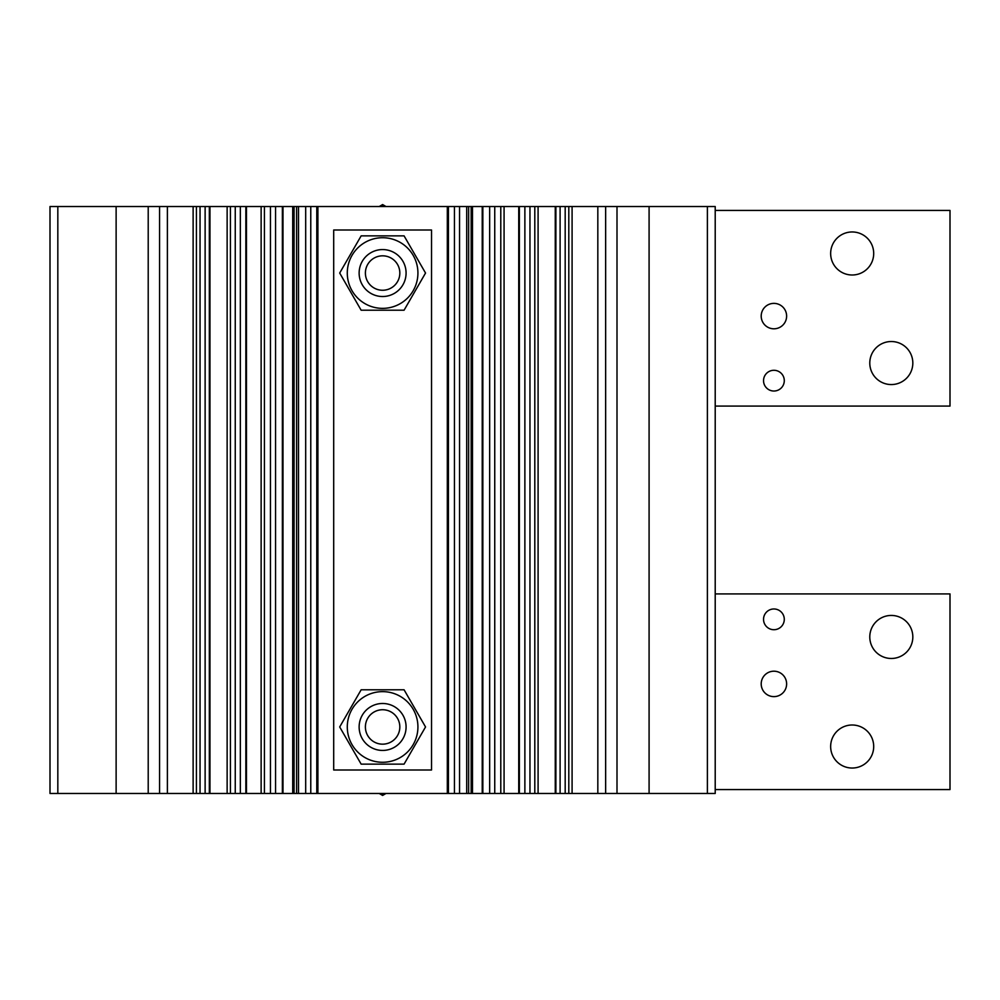 <?xml version="1.0" encoding="UTF-8"?>
<svg xmlns="http://www.w3.org/2000/svg" width="1000" height="1000" viewBox="0 0 1000 1000"><rect width="100%" height="100%" fill="white"/><g stroke="black" fill="none" stroke-linecap="round" stroke-linejoin="round"><path stroke-width="1.5" d="M347.287 726.963A35.312 35.312 0 0 1 382.612 691.637A35.312 35.312 0 0 1 417.925 726.963A35.312 35.312 0 0 1 382.612 762.275A35.312 35.312 0 0 1 347.287 726.963M425.538 726.963L404.075 689.788L361.15 689.788L339.688 726.963L361.15 764.125L404.075 764.125L425.538 726.963M763.538 619.35A10.375 10.375 0 0 0 773.913 629.712A10.375 10.375 0 0 0 784.287 619.35A10.375 10.375 0 0 0 773.913 608.975A10.375 10.375 0 0 0 763.538 619.35M761.2 683.913A12.713 12.713 0 0 0 773.913 696.625A12.713 12.713 0 0 0 786.625 683.913A12.713 12.713 0 0 0 773.913 671.2A12.713 12.713 0 0 0 761.2 683.913M830.65 746.525A21.525 21.525 0 0 0 852.175 768.037A21.525 21.525 0 0 0 873.7 746.525A21.525 21.525 0 0 0 852.175 725A21.525 21.525 0 0 0 830.65 746.525M869.788 636.962A21.525 21.525 0 0 0 891.3 658.475A21.525 21.525 0 0 0 912.825 636.962A21.525 21.525 0 0 0 891.3 615.438A21.525 21.525 0 0 0 869.788 636.962M715.212 789.562L950 789.562L950 593.913L715.212 593.913M57.825 206.525L57.825 793.475L50 793.475L50 206.525L454.45 206.525L454.45 793.475L715.212 793.475L715.212 206.525L707.387 206.525L707.387 793.475M454.45 206.525L459.538 206.525L459.538 793.475M459.538 206.525L489.663 206.525L489.663 793.475M489.663 206.525L494.75 206.525L494.75 793.475M494.75 206.525L524.875 206.525L524.875 793.475M524.875 206.525L529.963 206.525L529.963 793.475M529.963 206.525L560.1 206.525L560.1 793.475M560.1 206.525L565.188 206.525L565.188 793.475M565.188 206.525L597.825 206.525L597.825 793.475M597.825 206.525L617 206.525L617 793.475M617 206.525L649.087 206.525L649.087 793.475M649.087 206.525L707.387 206.525M57.825 793.475L454.45 793.475M116.125 206.525L116.125 793.475M148.212 206.525L148.212 793.475M167.387 206.525L167.387 793.475M200.037 206.525L200.037 793.475M205.125 206.525L205.125 793.475M235.25 206.525L235.25 793.475M240.338 206.525L240.338 793.475M270.462 206.525L270.462 793.475M275.55 206.525L275.55 793.475M305.688 206.525L305.688 793.475M310.775 206.525L310.775 793.475M317.9 206.525L317.9 793.475M447.325 206.525L447.325 793.475M763.538 380.65A10.375 10.375 0 0 1 773.913 370.288A10.375 10.375 0 0 1 784.287 380.65A10.375 10.375 0 0 1 773.913 391.025A10.375 10.375 0 0 1 763.538 380.65M761.2 316.087A12.713 12.713 0 0 1 773.913 303.375A12.713 12.713 0 0 1 786.625 316.087A12.713 12.713 0 0 1 773.913 328.8A12.713 12.713 0 0 1 761.2 316.087M830.65 253.475A21.525 21.525 0 0 1 852.175 231.962A21.525 21.525 0 0 1 873.7 253.475A21.525 21.525 0 0 1 852.175 275A21.525 21.525 0 0 1 830.65 253.475M869.788 363.038A21.525 21.525 0 0 1 891.3 341.525A21.525 21.525 0 0 1 912.825 363.038A21.525 21.525 0 0 1 891.3 384.562A21.525 21.525 0 0 1 869.788 363.038M715.212 210.438L950 210.438L950 406.087L715.212 406.087M333.7 230L431.525 230L431.525 770L333.7 770L333.7 230M386 793.475L382.612 795.438L379.225 793.475M382.612 793.475L382.612 795.438M397.525 718.35A17.212 17.212 0 0 0 374 712.05A17.212 17.212 0 0 0 367.7 735.562A17.212 17.212 0 0 0 391.213 741.862A17.212 17.212 0 0 0 397.525 718.35M362.275 738.7A23.475 23.475 0 0 1 370.875 706.625A23.475 23.475 0 0 1 402.938 715.212A23.475 23.475 0 0 1 394.35 747.288A23.475 23.475 0 0 1 362.275 738.7M417.925 273.038A35.312 35.312 0 0 0 382.612 237.725A35.312 35.312 0 0 0 347.287 273.038A35.312 35.312 0 0 0 382.612 308.363A35.312 35.312 0 0 0 417.925 273.038M404.075 235.875L425.538 273.038L404.075 310.212L361.15 310.212L339.688 273.038L361.15 235.875L404.075 235.875M379.225 206.525L382.612 204.562L386 206.525M382.612 204.562L382.612 206.525M397.525 264.438A17.212 17.212 0 0 0 374 258.137A17.212 17.212 0 0 0 367.7 281.65A17.212 17.212 0 0 0 391.213 287.95A17.212 17.212 0 0 0 397.525 264.438M362.275 284.788A23.475 23.475 0 0 1 370.875 252.712A23.475 23.475 0 0 1 402.938 261.3A23.475 23.475 0 0 1 394.35 293.375A23.475 23.475 0 0 1 362.275 284.788M466.7 206.525L466.7 793.475M468.65 206.525L468.65 793.475M471.163 206.525L471.163 793.475M472.5 206.525L472.5 793.475M482.225 206.525L482.225 793.475M482.837 206.525L482.837 793.475M500.788 206.525L500.788 793.475M504.075 206.525L504.075 793.475M518.737 206.525L518.737 793.475M519.362 206.525L519.362 793.475M534.8 206.525L534.8 793.475M538.088 206.525L538.088 793.475M555.262 206.525L555.262 793.475M555.887 206.525L555.887 793.475M568.8 206.525L568.8 793.475M572.087 206.525L572.087 793.475M605.65 206.525L605.65 793.475M159.562 206.525L159.562 793.475M193.125 206.525L193.125 793.475M196.425 206.525L196.425 793.475M209.338 206.525L209.338 793.475M209.95 206.525L209.95 793.475M227.138 206.525L227.138 793.475M230.425 206.525L230.425 793.475M245.85 206.525L245.85 793.475M246.475 206.525L246.475 793.475M261.137 206.525L261.137 793.475M264.425 206.525L264.425 793.475M282.375 206.525L282.375 793.475M283 206.525L283 793.475M292.712 206.525L292.712 793.475M294.05 206.525L294.05 793.475M296.562 206.525L296.562 793.475M298.512 206.525L298.512 793.475M316.788 206.525L316.788 793.475M448.425 206.525L448.425 793.475"/></g></svg>

